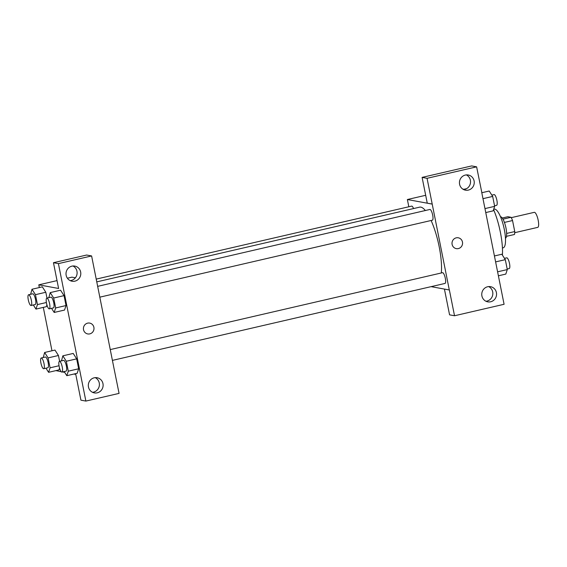 <?xml version="1.0" encoding="UTF-8"?>
<svg xmlns="http://www.w3.org/2000/svg" width="567" height="567" viewBox="0 0 567 567"><rect width="100%" height="100%" fill="white"/><g stroke="black" fill="none" stroke-linecap="round" stroke-linejoin="round"><path stroke-width="0.85" d="M514.73 232.69L537.757 227.36A7.711 2.034 -103 0 0 537.998 219.386A7.711 2.034 -103 0 0 534.277 212.334L511.25 217.664M502.249 218.012L507.869 216.714L511.044 217.296A10.468 2.764 -103 0 1 512.547 220.542L514.751 231.563A10.468 2.764 -103 0 1 514.475 234.483L506.487 236.333M506.643 233.441L514.751 231.563M504.417 222.427L512.547 220.542M500.505 216.764A11.014 2.906 77 0 1 505.984 228.083A11.014 2.906 77 0 1 505.466 238.218M502.972 219.167L511.044 217.296M493.687 209.287L494.275 209.152A19.831 5.231 77 0 1 504.318 229.5A19.831 5.231 77 0 1 503.22 247.793L502.426 247.977M493.588 209.584A35.253 9.299 77 0 1 500.37 232.215A35.253 9.299 77 0 1 502.397 255.107M481.766 192.582L504.084 304.288L454.521 315.755L449.376 289.985L431.104 286.647M462.764 189.073L464.614 189.421A7.711 7.392 100.4 0 0 466.336 174.905M481.837 192.596L476.62 166.84L471.666 165.925L422.103 177.393L427.256 203.163L432.21 204.077L449.305 289.999M408.821 206.764L407.375 199.527L425.682 195.296M407.375 199.527L432.139 204.092M463.629 189.569A7.711 7.392 100.4 0 0 464.628 189.413M468.342 190.101A7.711 7.392 100.4 0 0 468.236 174.997A7.711 7.392 100.4 0 0 459.568 181.242A7.711 7.392 100.4 0 0 468.342 190.101M422.103 177.393L427.057 178.307L432.21 204.077M476.62 166.84L427.057 178.307M454.521 315.755L449.567 314.848L444.429 289.099M485.947 301.254A7.711 7.392 100.4 0 0 488.648 286.59M490.653 301.779A7.711 7.392 100.4 0 0 490.554 286.675A7.711 7.392 100.4 0 0 481.886 292.919A7.711 7.392 100.4 0 0 490.653 301.779M452.112 244.412A5.507 5.28 -79.6 0 1 458.292 237.8A5.507 5.28 -79.6 0 1 462.481 244.171A5.507 5.28 -79.6 0 1 452.112 244.412M456.293 248.63A5.507 5.28 100.4 0 0 462.481 244.171A5.507 5.28 100.4 0 0 458.285 237.8M432.21 220.202A5.507 1.453 -103 0 0 432.38 220.202A5.507 1.453 -103 0 0 432.621 214.808A5.507 1.453 -103 0 0 430.062 209.464A5.507 1.453 -103 0 0 429.899 209.464L97.616 286.363M444.847 283.429A5.507 1.453 -103 0 0 445.017 283.429A5.507 1.453 -103 0 0 445.258 278.036A5.507 1.453 -103 0 0 442.699 272.692A5.507 1.453 -103 0 0 442.529 272.692L110.246 349.591M413.541 208.564A5.507 1.453 -103 0 0 411.84 206.105A5.507 1.453 -103 0 0 411.67 206.105L96.234 279.106M425.349 210.52A38.606 10.185 -103 0 0 420.827 207.139A38.606 10.185 -103 0 0 419.637 207.153L96.723 281.891M441.31 272.975A38.606 10.185 -103 0 0 431.111 220.492M113.854 367.636L91.606 255.944L58.408 263.627L85.872 401.075L119.07 393.392L113.854 367.636M67.388 278.213L71.924 277.164L75.368 277.802M87.708 333.935A5.507 5.28 100.4 0 0 89.777 333.885A5.507 5.28 -79.6 0 1 83.512 327.563A5.507 5.28 -79.6 0 1 93.994 328.392A5.507 5.28 -79.6 0 1 89.777 333.885A5.507 5.28 100.4 0 0 89.706 323.098M74.908 281.154A7.711 7.392 -79.6 0 1 66.141 272.295A7.711 7.392 -79.6 0 1 80.805 273.464A7.711 7.392 -79.6 0 1 74.908 281.154M97.226 392.832A7.711 7.392 -79.6 0 1 88.452 383.972A7.711 7.392 -79.6 0 1 103.123 385.142A7.711 7.392 -79.6 0 1 97.226 392.832M70.195 280.63A7.711 7.392 100.4 0 0 72.902 265.958M92.513 392.307A7.711 7.392 100.4 0 0 95.213 377.643M85.872 401.075L80.918 400.16L75.772 374.39L73.88 374.043M91.606 255.944L86.652 255.03L53.454 262.712L58.607 288.483L38.797 284.832L57.033 280.608M53.454 262.712L58.408 263.627M60.563 290.219L64.043 295.634L66.02 305.549L64.539 310.064M30.618 294.294L31.993 289.248L35.459 294.67L45.814 292.267L46.976 298.086L45.814 292.267L42.341 286.845M35.459 294.67L37.443 304.585L35.955 309.093L46.31 306.69L46.912 304.862L46.317 306.704M48.096 357.897L58.451 355.495L59.613 361.314L58.451 355.495L54.978 350.073L44.63 352.476L48.096 357.897L50.08 367.813L48.592 372.321L45.955 368.203M59.549 368.096L58.947 369.932L59.549 368.089M61.477 360.881L62.852 355.835L73.2 353.432M62.852 355.835L66.318 361.257L76.673 358.861L78.657 368.777L77.176 373.292L78.657 368.777L76.673 358.861L73.207 353.439M61.208 371.704L55.935 370.62M51.973 350.782L43.305 307.392M39.336 287.554L38.797 284.832M64.688 372.349L62.519 371.945M43.248 357.522L44.63 352.476M47.685 367.763A5.507 1.453 -103 0 0 47.855 367.763A5.507 1.453 -103 0 0 48.025 362.072A5.507 1.453 -103 0 0 45.367 357.033L41.228 357.99A5.507 1.453 -103 0 0 40.987 363.376A5.507 1.453 -103 0 0 43.539 368.727A5.507 1.453 -103 0 0 43.709 368.72A5.507 1.453 -103 0 0 43.886 363.029A5.507 1.453 -103 0 0 41.228 357.99M50.08 367.813L59.018 365.743M48.592 372.321L58.947 369.918M35.955 309.093L33.325 304.975M35.048 304.536A5.507 1.453 -103 0 0 35.218 304.536A5.507 1.453 -103 0 0 35.388 298.844A5.507 1.453 -103 0 0 32.73 293.805L28.591 294.762A5.507 1.453 -103 0 0 28.35 300.149A5.507 1.453 -103 0 0 30.909 305.5A5.507 1.453 -103 0 0 31.079 305.493A5.507 1.453 -103 0 0 31.249 299.801A5.507 1.453 -103 0 0 28.591 294.762M31.993 289.248L42.348 286.852M37.443 304.585L46.388 302.516M66.318 361.257L68.302 371.172L66.814 375.68L64.184 371.562M65.907 371.13A5.507 1.453 -103 0 0 66.077 371.123A5.507 1.453 -103 0 0 66.247 365.432A5.507 1.453 -103 0 0 63.596 360.392L59.45 361.349A5.507 1.453 -103 0 0 59.209 366.736A5.507 1.453 -103 0 0 61.768 372.087A5.507 1.453 -103 0 0 61.938 372.087A5.507 1.453 -103 0 0 62.108 366.388A5.507 1.453 -103 0 0 59.45 361.349M68.302 371.172L78.657 368.777M66.814 375.68L77.169 373.284M48.84 297.654L50.222 292.607L53.688 298.029L55.665 307.945L54.184 312.452L51.547 308.335M53.277 307.902A5.507 1.453 -103 0 0 53.44 307.895A5.507 1.453 -103 0 0 53.617 302.204A5.507 1.453 -103 0 0 50.959 297.165L46.82 298.122A5.507 1.453 -103 0 0 46.572 303.508A5.507 1.453 -103 0 0 49.131 308.859A5.507 1.453 -103 0 0 49.301 308.859A5.507 1.453 -103 0 0 49.478 303.161A5.507 1.453 -103 0 0 46.82 298.122M50.222 292.607L60.57 290.212M53.688 298.029L64.043 295.634L66.02 305.549L64.539 310.057L54.184 312.452M55.665 307.945L66.02 305.549M463.919 189.286L466.521 188.683M494.495 255.944L501.838 254.243L505.31 259.658L507.288 269.58L505.807 274.081L498.464 275.782M495.686 261.883L505.31 259.658M497.663 271.806L507.288 269.58M509.038 268.574A5.507 1.453 -103 0 0 509.209 268.567A5.507 1.453 -103 0 0 509.379 262.875A5.507 1.453 -103 0 0 506.721 257.836L504.474 258.354M481.865 192.716L489.208 191.015L492.673 196.43L494.658 206.353L493.17 210.853L485.827 212.554M483.049 198.656L492.673 196.43M485.033 208.578L494.658 206.353M496.401 205.346A5.507 1.453 -103 0 0 496.572 205.339A5.507 1.453 -103 0 0 496.749 199.648A5.507 1.453 -103 0 0 494.091 194.609L491.837 195.126M99.771 297.172L432.38 220.202M112.408 360.399L445.017 283.429M43.709 368.72L47.855 367.763M31.079 305.493L35.218 304.536M61.938 372.087L66.077 371.123M49.301 308.859L53.44 307.895M507.182 269.041L509.209 268.567M494.552 205.814L496.572 205.339"/></g></svg>
